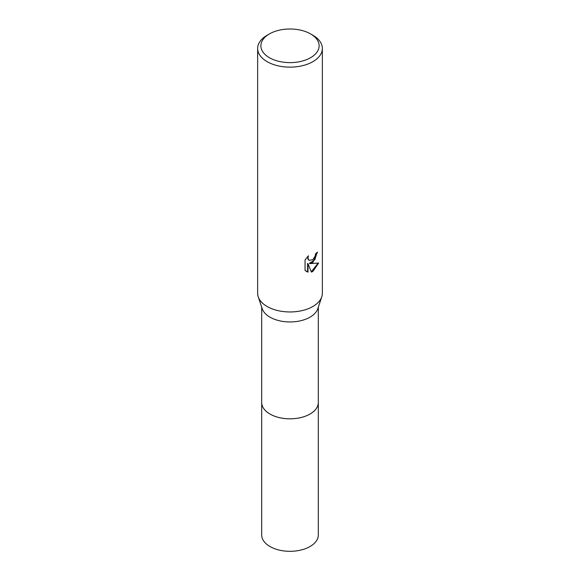 <?xml version="1.0" encoding="UTF-8"?>
<svg xmlns="http://www.w3.org/2000/svg" width="580" height="580" viewBox="0 0 580 580"><rect width="100%" height="100%" fill="white"/><g stroke="black" fill="none" stroke-linecap="round" stroke-linejoin="round"><path stroke-width="0.87" d="M318.311 402.158A28.319 16.349 180 0 1 318.318 402.476A28.311 16.349 180 0 1 310.017 414.033A28.311 16.349 180 0 1 279.168 417.578A28.311 16.349 180 0 1 261.689 402.476A28.319 16.349 180 0 1 261.689 402.158M318.311 402.252A28.319 16.349 180 0 1 310.024 414.04A28.319 16.349 180 0 1 278.987 417.535A28.319 16.349 180 0 1 261.689 402.252M310.59 33.923L312.881 35.242A32.357 18.683 180 0 1 322.357 48.452L322.357 293.277A32.357 18.683 180 0 1 321.769 296.815L317.796 308.705A28.311 16.349 180 0 1 310.017 317.166A28.311 16.349 180 0 1 281.706 321.233A28.311 16.349 180 0 1 262.204 308.705L258.231 296.815A32.357 18.683 180 0 1 257.643 293.277L257.643 48.452A32.357 18.683 180 0 1 267.119 35.242L269.41 33.923A29.123 16.813 180 0 1 310.59 33.923A29.123 16.813 180 0 1 310.59 57.703A29.123 16.813 180 0 1 269.41 57.703A29.123 16.813 180 0 1 269.41 33.923L267.119 35.242M321.769 296.815A32.357 18.683 180 0 1 312.881 306.486A32.357 18.683 180 0 1 280.517 311.141A32.357 18.683 180 0 1 258.231 296.815M312.881 262.457L309.778 263.617L318.645 263.052L312.881 271.44L311.358 272.085L308.002 263.712L308.002 272.158L305.051 270.418L305.051 260L308.451 255.78L307.994 257.853L308.321 259.34L309.249 260.326L312.881 259.651L315.215 255.918L315.556 253.757A32.357 18.683 0 0 0 317.528 252.119L312.881 262.457M322.357 48.452A32.357 18.683 180 0 1 312.881 61.661A32.357 18.683 180 0 1 277.617 65.714A32.357 18.683 180 0 1 257.643 48.452M317.122 252.488L314.831 259.702L309.394 263.4L309.778 263.617M309.06 260.202L307.937 259.115L307.748 256.498M306.247 271.404L307.618 271.933L307.618 263.487L308.002 263.712M311.243 271.781L318.137 263.182M307.618 271.933L308.002 272.158M261.681 402.476A28.319 16.349 180 0 0 269.976 414.04A28.319 16.349 180 0 0 300.839 417.586A28.319 16.349 180 0 0 318.318 402.476L318.311 534.97A28.311 16.349 180 0 1 300.832 550.072A28.311 16.349 180 0 1 269.983 546.527A28.311 16.349 180 0 1 261.689 534.97L261.689 307.168M309.249 260.326L308.864 260.101M318.311 402.476L318.311 307.168"/></g></svg>
